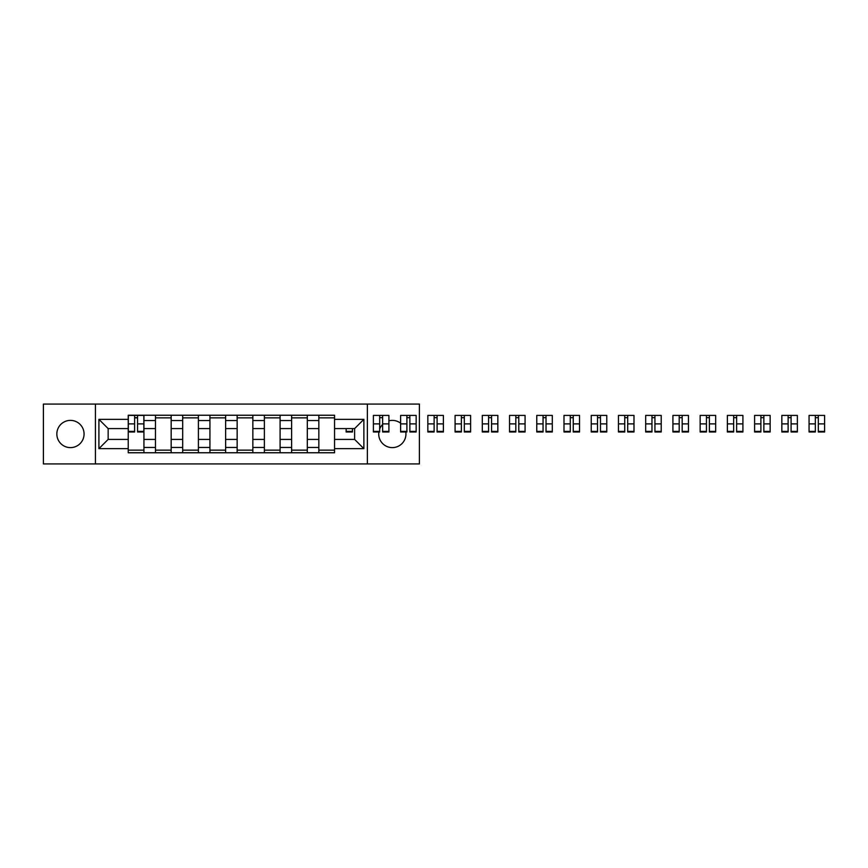 <?xml version="1.0" encoding="UTF-8"?>
<svg xmlns="http://www.w3.org/2000/svg" width="868" height="868" viewBox="0 0 868 868"><rect width="100%" height="100%" fill="white"/><g stroke="black" fill="none" stroke-linecap="round" stroke-linejoin="round"><path stroke-width="1.3" d="M400.615 423.204A13.617 13.617 0 0 0 388.918 420.817M382.636 424.43A13.617 13.617 0 0 0 379.674 428.976M378.969 431.396A13.617 13.617 0 0 0 392.325 447.617A13.617 13.617 0 0 0 405.692 431.396M70.46 420.383A13.617 13.617 0 0 0 56.843 434A13.617 13.617 0 0 0 70.46 447.617A13.617 13.617 0 0 0 84.066 434A13.617 13.617 0 0 0 70.46 420.383M367.37 463.935L419.385 463.935L419.385 404.065L43.4 404.065L43.4 463.935L367.37 463.935L367.37 404.065M155.459 452.76L155.459 420.557L143.936 420.557L143.936 452.76M143.936 420.557L143.936 415.24M155.459 420.557L155.459 415.24M171.17 415.24L171.17 452.76M182.692 452.76L182.692 415.24M198.403 415.24L198.403 452.76M209.926 452.76L209.926 415.24M225.626 415.24L225.626 452.76M237.148 452.76L237.148 415.24M252.859 415.24L252.859 452.76M264.382 452.76L264.382 415.24M280.093 415.24L280.093 452.76M291.615 452.76L291.615 415.24M307.315 415.24L307.315 452.76M318.838 452.76L318.838 415.24M318.838 439.414L307.315 439.414M291.615 439.414L280.093 439.414M264.382 439.414L252.859 439.414M237.148 439.414L225.626 439.414M209.926 439.414L198.403 439.414M182.692 439.414L171.17 439.414M155.459 439.414L143.936 439.414M318.838 428.586L307.315 428.586M291.615 428.586L280.093 428.586M264.382 428.586L252.859 428.586M237.148 428.586L225.626 428.586M209.926 428.586L198.403 428.586M182.692 428.586L171.17 428.586M155.459 428.586L143.936 428.586M108.153 439.414L128.236 439.414L128.236 428.586L108.153 428.586L108.153 439.414L98.909 448.658L98.909 419.342L128.236 419.342L128.236 428.586M334.549 428.586L334.549 439.414L354.621 439.414L354.621 428.586L334.549 428.586L334.549 415.24L128.236 415.24L128.236 419.342M334.549 419.342L363.876 419.342L363.876 448.658L334.549 448.658L334.549 439.414M128.236 439.414L128.236 452.76L334.549 452.76L334.549 448.658M128.236 448.658L98.909 448.658M95.415 463.935L95.415 404.065M143.936 450.145L128.236 450.145M134.605 417.855L137.567 417.855M171.17 450.145L155.459 450.145M155.459 417.855L171.17 417.855M198.403 450.145L182.692 450.145M182.692 417.855L198.403 417.855M225.626 450.145L209.926 450.145M209.926 417.855L225.626 417.855M252.859 450.145L237.148 450.145M237.148 417.855L252.859 417.855M280.093 450.145L264.382 450.145M264.382 417.855L280.093 417.855M307.315 450.145L291.615 450.145M291.615 417.855L307.315 417.855M334.549 450.145L318.838 450.145M318.838 417.855L334.549 417.855M98.909 419.342L108.153 428.586M354.621 439.414L363.876 448.658M354.621 428.586L363.876 419.342M137.567 431.993L137.567 415.414L143.849 415.414L143.849 431.993L137.567 431.993M134.605 417.682L137.567 417.682M134.605 415.414L128.323 415.414L128.323 431.993L134.605 431.993L134.605 415.414L137.567 415.414M346.158 428.586L346.158 431.993L352.441 431.993L352.441 428.586M382.636 431.993L382.636 415.414L388.918 415.414L388.918 431.993L382.636 431.993M379.674 417.682L382.636 417.682M379.674 415.414L373.392 415.414L373.392 431.993L379.674 431.993L379.674 415.414L382.636 415.414M409.87 431.993L409.87 415.414L416.152 415.414L416.152 431.993L409.87 431.993M406.897 417.682L409.87 417.682M406.897 415.414L400.615 415.414L400.615 431.993L406.897 431.993L406.897 415.414L409.87 415.414M437.103 431.993L437.103 415.414L443.385 415.414L443.385 431.993L437.103 431.993M434.13 417.682L437.103 417.682M434.13 415.414L427.848 415.414L427.848 431.993L434.13 431.993L434.13 415.414L437.103 415.414M464.326 431.993L464.326 415.414L470.608 415.414L470.608 431.993L464.326 431.993M461.364 417.682L464.326 417.682M461.364 415.414L455.082 415.414L455.082 431.993L461.364 431.993L461.364 415.414L464.326 415.414M491.559 431.993L491.559 415.414L497.841 415.414L497.841 431.993L491.559 431.993M488.586 417.682L491.559 417.682M488.586 415.414L482.304 415.414L482.304 431.993L488.586 431.993L488.586 415.414L491.559 415.414M518.793 431.993L518.793 415.414L525.075 415.414L525.075 431.993L518.793 431.993M515.82 417.682L518.793 417.682M515.82 415.414L509.538 415.414L509.538 431.993L515.82 431.993L515.82 415.414L518.793 415.414M546.015 431.993L546.015 415.414L552.298 415.414L552.298 431.993L546.015 431.993M543.053 417.682L546.015 417.682M543.053 415.414L536.771 415.414L536.771 431.993L543.053 431.993L543.053 415.414L546.015 415.414M573.249 431.993L573.249 415.414L579.531 415.414L579.531 431.993L573.249 431.993M570.276 417.682L573.249 417.682M570.276 415.414L563.994 415.414L563.994 431.993L570.276 431.993L570.276 415.414L573.249 415.414M600.482 431.993L600.482 415.414L606.765 415.414L606.765 431.993L600.482 431.993M597.51 417.682L600.482 417.682M597.51 415.414L591.227 415.414L591.227 431.993L597.51 431.993L597.51 415.414L600.482 415.414M627.705 431.993L627.705 415.414L633.987 415.414L633.987 431.993L627.705 431.993M624.743 417.682L627.705 417.682M624.743 415.414L618.461 415.414L618.461 431.993L624.743 431.993L624.743 415.414L627.705 415.414M654.939 431.993L654.939 415.414L661.221 415.414L661.221 431.993L654.939 431.993M651.966 417.682L654.939 417.682M651.966 415.414L645.683 415.414L645.683 431.993L651.966 431.993L651.966 415.414L654.939 415.414M682.172 431.993L682.172 415.414L688.454 415.414L688.454 431.993L682.172 431.993M679.199 417.682L682.172 417.682M679.199 415.414L672.917 415.414L672.917 431.993L679.199 431.993L679.199 415.414L682.172 415.414M709.395 431.993L709.395 415.414L715.677 415.414L715.677 431.993L709.395 431.993M706.433 417.682L709.395 417.682M706.433 415.414L700.15 415.414L700.15 431.993L706.433 431.993L706.433 415.414L709.395 415.414M736.628 431.993L736.628 415.414L742.91 415.414L742.91 431.993L736.628 431.993M733.655 417.682L736.628 417.682M733.655 415.414L727.373 415.414L727.373 431.993L733.655 431.993L733.655 415.414L736.628 415.414M763.862 431.993L763.862 415.414L770.144 415.414L770.144 431.993L763.862 431.993M760.889 417.682L763.862 417.682M760.889 415.414L754.607 415.414L754.607 431.993L760.889 431.993L760.889 415.414L763.862 415.414M791.084 431.993L791.084 415.414L797.366 415.414L797.366 431.993L791.084 431.993M788.122 417.682L791.084 417.682M788.122 415.414L781.84 415.414L781.84 431.993L788.122 431.993L788.122 415.414L791.084 415.414M818.318 431.993L818.318 415.414L824.6 415.414L824.6 431.993L818.318 431.993M815.345 417.682L818.318 417.682M815.345 415.414L809.063 415.414L809.063 431.993L815.345 431.993L815.345 415.414L818.318 415.414M291.615 420.557L280.093 420.557M264.382 420.557L252.859 420.557M237.148 420.557L225.626 420.557M209.926 420.557L198.403 420.557M182.692 420.557L171.17 420.557M318.838 420.557L307.315 420.557M291.615 447.443L280.093 447.443M264.382 447.443L252.859 447.443M237.148 447.443L225.626 447.443M209.926 447.443L198.403 447.443M182.692 447.443L171.17 447.443M155.459 447.443L143.936 447.443M318.838 447.443L307.315 447.443M137.567 431.396L143.849 431.396M137.567 423.888L143.849 423.888M128.323 431.396L134.605 431.396M128.323 423.888L134.605 423.888M346.158 431.396L352.441 431.396M382.636 431.396L388.918 431.396M382.636 423.888L388.918 423.888M373.392 431.396L379.674 431.396M373.392 423.888L379.674 423.888M409.87 431.396L416.152 431.396M409.87 423.888L416.152 423.888M400.615 431.396L406.897 431.396M400.615 423.888L406.897 423.888M437.103 431.396L443.385 431.396M437.103 423.888L443.385 423.888M427.848 431.396L434.13 431.396M427.848 423.888L434.13 423.888M464.326 431.396L470.608 431.396M464.326 423.888L470.608 423.888M455.082 431.396L461.364 431.396M455.082 423.888L461.364 423.888M491.559 431.396L497.841 431.396M491.559 423.888L497.841 423.888M482.304 431.396L488.586 431.396M482.304 423.888L488.586 423.888M518.793 431.396L525.075 431.396M518.793 423.888L525.075 423.888M509.538 431.396L515.82 431.396M509.538 423.888L515.82 423.888M546.015 431.396L552.298 431.396M546.015 423.888L552.298 423.888M536.771 431.396L543.053 431.396M536.771 423.888L543.053 423.888M573.249 431.396L579.531 431.396M573.249 423.888L579.531 423.888M563.994 431.396L570.276 431.396M563.994 423.888L570.276 423.888M600.482 431.396L606.765 431.396M600.482 423.888L606.765 423.888M591.227 431.396L597.51 431.396M591.227 423.888L597.51 423.888M627.705 431.396L633.987 431.396M627.705 423.888L633.987 423.888M618.461 431.396L624.743 431.396M618.461 423.888L624.743 423.888M654.939 431.396L661.221 431.396M654.939 423.888L661.221 423.888M645.683 431.396L651.966 431.396M645.683 423.888L651.966 423.888M682.172 431.396L688.454 431.396M682.172 423.888L688.454 423.888M672.917 431.396L679.199 431.396M672.917 423.888L679.199 423.888M709.395 431.396L715.677 431.396M709.395 423.888L715.677 423.888M700.15 431.396L706.433 431.396M700.15 423.888L706.433 423.888M736.628 431.396L742.91 431.396M736.628 423.888L742.91 423.888M727.373 431.396L733.655 431.396M727.373 423.888L733.655 423.888M763.862 431.396L770.144 431.396M763.862 423.888L770.144 423.888M754.607 431.396L760.889 431.396M754.607 423.888L760.889 423.888M791.084 431.396L797.366 431.396M791.084 423.888L797.366 423.888M781.84 431.396L788.122 431.396M781.84 423.888L788.122 423.888M818.318 431.396L824.6 431.396M818.318 423.888L824.6 423.888M809.063 431.396L815.345 431.396M809.063 423.888L815.345 423.888"/></g></svg>
